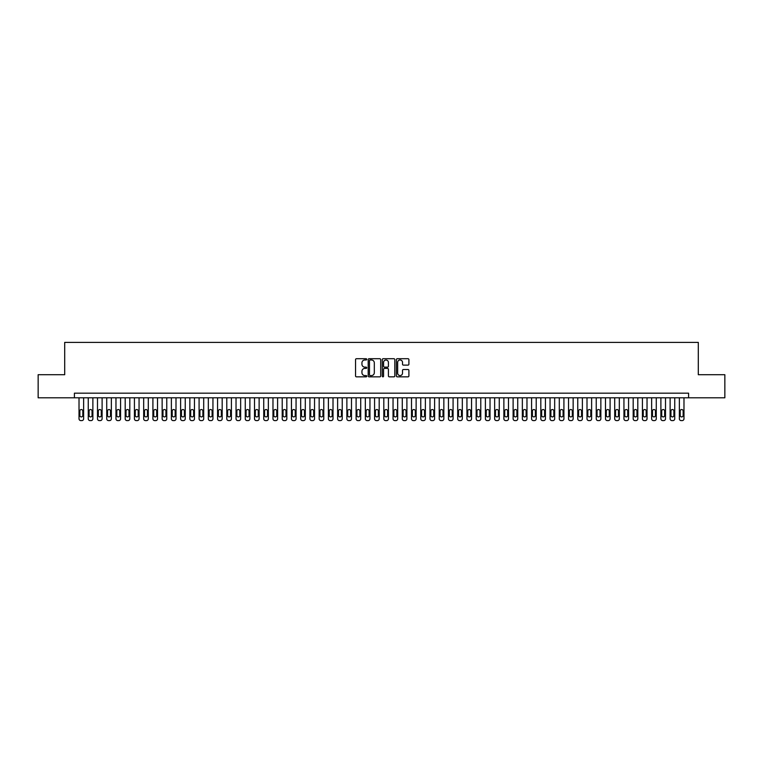 <?xml version="1.0" encoding="UTF-8"?>
<svg xmlns="http://www.w3.org/2000/svg" width="763" height="763" viewBox="0 0 763 763"><rect width="100%" height="100%" fill="white"/><g stroke="black" fill="none" stroke-linecap="round" stroke-linejoin="round"><path stroke-width="1.14" d="M366.726 359.354A0.639 0.639 0 0 0 366.087 358.715L356.455 358.715A0.906 0.906 0 0 0 355.548 359.621L355.548 375.94A0.906 0.906 0 0 0 356.455 376.846L366.087 376.846A0.639 0.639 0 0 0 366.726 376.216A0.639 0.639 0 0 0 366.087 375.577L364.838 375.577A2.899 2.899 0 0 1 361.939 372.678L361.939 371.323A2.899 2.899 0 0 1 364.838 368.415L366.087 368.415A0.639 0.639 0 0 0 366.726 367.785A0.639 0.639 0 0 0 366.087 367.146L364.838 367.146A2.899 2.899 0 0 1 361.939 364.247L361.939 362.892A2.899 2.899 0 0 1 364.838 359.983L366.087 359.983A0.639 0.639 0 0 0 366.726 359.354M407.995 365.115A0.906 0.906 0 0 0 408.901 364.199L408.901 359.621A0.906 0.906 0 0 0 407.995 358.715L397.294 358.715A0.906 0.906 0 0 0 396.388 359.621L396.388 375.94A0.906 0.906 0 0 0 397.294 376.846L407.995 376.846A0.906 0.906 0 0 0 408.901 375.94L408.901 370.417A0.906 0.906 0 0 0 407.995 369.511L403.417 369.511A0.906 0.906 0 0 0 402.511 370.417L402.511 373.155A2.423 2.423 0 0 1 400.089 375.577A2.423 2.423 0 0 1 397.657 373.155L397.657 362.415A2.423 2.423 0 0 1 400.089 359.983A2.423 2.423 0 0 1 402.511 362.415L402.511 364.199A0.906 0.906 0 0 0 403.417 365.115L407.995 365.115M74.402 397.8L38.15 397.8L38.15 374.709L64.702 374.709L64.702 342.387L698.298 342.387L698.298 374.709L724.85 374.709L724.85 397.8L688.598 397.8L688.598 393.183L74.402 393.183L74.402 397.8L688.598 397.8M380.708 359.621A0.906 0.906 0 0 0 379.802 358.715L369.101 358.715A0.906 0.906 0 0 0 368.195 359.621L368.195 375.94A0.906 0.906 0 0 0 369.101 376.846L379.802 376.846A0.906 0.906 0 0 0 380.708 375.94L380.708 359.621M383.198 358.715L393.899 358.715A0.906 0.906 0 0 1 394.805 359.621L394.805 375.94A0.906 0.906 0 0 1 393.899 376.846L389.321 376.846A0.906 0.906 0 0 1 388.415 375.94L388.415 369.33A0.906 0.906 0 0 0 387.509 368.415L384.466 368.415A0.906 0.906 0 0 0 383.56 369.33L383.56 376.216A0.639 0.639 0 0 1 382.931 376.846A0.639 0.639 0 0 1 382.292 376.216L382.292 359.621A0.906 0.906 0 0 1 383.198 358.715M370.103 359.983A0.639 0.639 0 0 0 369.464 360.622L369.464 374.948A0.639 0.639 0 0 0 370.103 375.577L371.419 375.577A2.899 2.899 0 0 0 374.318 372.678L374.318 362.892A2.899 2.899 0 0 0 371.419 359.983L370.103 359.983M388.415 362.454A2.423 2.423 0 0 0 385.992 360.031A2.423 2.423 0 0 0 383.56 362.454L383.56 366.24A0.906 0.906 0 0 0 384.466 367.146L387.509 367.146A0.906 0.906 0 0 0 388.415 366.24L388.415 362.454M83.634 397.8L83.634 418.763A1.85 1.85 90 0 1 81.794 420.613L80.868 420.613A1.85 1.85 90 0 1 79.018 418.763L79.018 397.8M82.805 415.444L82.805 411.009A1.478 1.478 90 0 0 81.326 409.531A1.478 1.478 90 0 0 79.848 411.009L79.848 415.444A1.478 1.478 90 0 0 81.326 416.922A1.478 1.478 90 0 0 82.805 415.444M92.876 397.8L92.876 418.763A1.85 1.85 90 0 1 91.026 420.613L90.101 420.613A1.85 1.85 90 0 1 88.26 418.763L88.26 397.8M92.046 415.444L92.046 411.009A1.478 1.478 90 0 0 90.568 409.531A1.478 1.478 90 0 0 89.09 411.009L89.09 415.444A1.478 1.478 90 0 0 90.568 416.922A1.478 1.478 90 0 0 92.046 415.444M102.108 397.8L102.108 418.763A1.85 1.85 90 0 1 100.258 420.613L99.343 420.613A1.85 1.85 90 0 1 97.492 418.763L97.492 397.8M101.279 415.444L101.279 411.009A1.478 1.478 90 0 0 99.8 409.531A1.478 1.478 90 0 0 98.322 411.009L98.322 415.444A1.478 1.478 90 0 0 99.8 416.922A1.478 1.478 90 0 0 101.279 415.444M111.35 397.8L111.35 418.763A1.85 1.85 90 0 1 109.5 420.613L108.575 420.613A1.85 1.85 90 0 1 106.725 418.763L106.725 397.8M110.511 415.444L110.511 411.009A1.478 1.478 90 0 0 109.033 409.531A1.478 1.478 90 0 0 107.554 411.009L107.554 415.444A1.478 1.478 90 0 0 109.033 416.922A1.478 1.478 90 0 0 110.511 415.444M120.583 397.8L120.583 418.763A1.85 1.85 90 0 1 118.732 420.613L117.807 420.613A1.85 1.85 90 0 1 115.966 418.763L115.966 397.8M119.753 415.444L119.753 411.009A1.478 1.478 90 0 0 118.275 409.531A1.478 1.478 90 0 0 116.796 411.009L116.796 415.444A1.478 1.478 90 0 0 118.275 416.922A1.478 1.478 90 0 0 119.753 415.444M129.815 397.8L129.815 418.763A1.85 1.85 90 0 1 127.974 420.613L127.049 420.613A1.85 1.85 90 0 1 125.199 418.763L125.199 397.8M128.985 415.444L128.985 411.009A1.478 1.478 90 0 0 127.507 409.531A1.478 1.478 90 0 0 126.029 411.009L126.029 415.444A1.478 1.478 90 0 0 127.507 416.922A1.478 1.478 90 0 0 128.985 415.444M139.057 397.8L139.057 418.763A1.85 1.85 90 0 1 137.206 420.613L136.281 420.613A1.85 1.85 90 0 1 134.431 418.763L134.431 397.8M138.227 415.444L138.227 411.009A1.478 1.478 90 0 0 136.749 409.531A1.478 1.478 90 0 0 135.27 411.009L135.27 415.444A1.478 1.478 90 0 0 136.749 416.922A1.478 1.478 90 0 0 138.227 415.444M148.289 397.8L148.289 418.763A1.85 1.85 90 0 1 146.439 420.613L145.523 420.613A1.85 1.85 90 0 1 143.673 418.763L143.673 397.8M147.459 415.444L147.459 411.009A1.478 1.478 90 0 0 145.981 409.531A1.478 1.478 90 0 0 144.503 411.009L144.503 415.444A1.478 1.478 90 0 0 145.981 416.922A1.478 1.478 90 0 0 147.459 415.444M157.521 397.8L157.521 418.763A1.85 1.85 90 0 1 155.681 420.613L154.755 420.613A1.85 1.85 90 0 1 152.905 418.763L152.905 397.8M156.692 415.444L156.692 411.009A1.478 1.478 90 0 0 155.213 409.531A1.478 1.478 90 0 0 153.735 411.009L153.735 415.444A1.478 1.478 90 0 0 155.213 416.922A1.478 1.478 90 0 0 156.692 415.444M166.763 397.8L166.763 418.763A1.85 1.85 90 0 1 164.913 420.613L163.988 420.613A1.85 1.85 90 0 1 162.147 418.763L162.147 397.8M165.933 415.444L165.933 411.009A1.478 1.478 90 0 0 164.455 409.531A1.478 1.478 90 0 0 162.977 411.009L162.977 415.444A1.478 1.478 90 0 0 164.455 416.922A1.478 1.478 90 0 0 165.933 415.444M175.995 397.8L175.995 418.763A1.85 1.85 90 0 1 174.155 420.613L173.23 420.613A1.85 1.85 90 0 1 171.379 418.763L171.379 397.8M175.166 415.444L175.166 411.009A1.478 1.478 90 0 0 173.687 409.531A1.478 1.478 90 0 0 172.209 411.009L172.209 415.444A1.478 1.478 90 0 0 173.687 416.922A1.478 1.478 90 0 0 175.166 415.444M185.237 397.8L185.237 418.763A1.85 1.85 90 0 1 183.387 420.613L182.462 420.613A1.85 1.85 90 0 1 180.612 418.763L180.612 397.8M184.398 415.444L184.398 411.009A1.478 1.478 90 0 0 182.929 409.531A1.478 1.478 90 0 0 181.451 411.009L181.451 415.444A1.478 1.478 90 0 0 182.929 416.922A1.478 1.478 90 0 0 184.398 415.444M194.47 397.8L194.47 418.763A1.85 1.85 90 0 1 192.619 420.613L191.704 420.613A1.85 1.85 90 0 1 189.853 418.763L189.853 397.8M193.64 415.444L193.64 411.009A1.478 1.478 90 0 0 192.162 409.531A1.478 1.478 90 0 0 190.683 411.009L190.683 415.444A1.478 1.478 90 0 0 192.162 416.922A1.478 1.478 90 0 0 193.64 415.444M203.702 397.8L203.702 418.763A1.85 1.85 90 0 1 201.861 420.613L200.936 420.613A1.85 1.85 90 0 1 199.086 418.763L199.086 397.8M202.872 415.444L202.872 411.009A1.478 1.478 90 0 0 201.394 409.531A1.478 1.478 90 0 0 199.916 411.009L199.916 415.444A1.478 1.478 90 0 0 201.394 416.922A1.478 1.478 90 0 0 202.872 415.444M212.944 397.8L212.944 418.763A1.85 1.85 90 0 1 211.093 420.613L210.168 420.613A1.85 1.85 90 0 1 208.328 418.763L208.328 397.8M212.114 415.444L212.114 411.009A1.478 1.478 90 0 0 210.636 409.531A1.478 1.478 90 0 0 209.157 411.009L209.157 415.444A1.478 1.478 90 0 0 210.636 416.922A1.478 1.478 90 0 0 212.114 415.444M222.176 397.8L222.176 418.763A1.85 1.85 90 0 1 220.335 420.613L219.41 420.613A1.85 1.85 90 0 1 217.56 418.763L217.56 397.8M221.346 415.444L221.346 411.009A1.478 1.478 90 0 0 219.868 409.531A1.478 1.478 90 0 0 218.39 411.009L218.39 415.444A1.478 1.478 90 0 0 219.868 416.922A1.478 1.478 90 0 0 221.346 415.444M231.418 397.8L231.418 418.763A1.85 1.85 90 0 1 229.568 420.613L228.642 420.613A1.85 1.85 90 0 1 226.792 418.763L226.792 397.8M230.579 415.444L230.579 411.009A1.478 1.478 90 0 0 229.11 409.531A1.478 1.478 90 0 0 227.632 411.009L227.632 415.444A1.478 1.478 90 0 0 229.11 416.922A1.478 1.478 90 0 0 230.579 415.444M240.65 397.8L240.65 418.763A1.85 1.85 90 0 1 238.8 420.613L237.875 420.613A1.85 1.85 90 0 1 236.034 418.763L236.034 397.8M239.82 415.444L239.82 411.009A1.478 1.478 90 0 0 238.342 409.531A1.478 1.478 90 0 0 236.864 411.009L236.864 415.444A1.478 1.478 90 0 0 238.342 416.922A1.478 1.478 90 0 0 239.82 415.444M249.882 397.8L249.882 418.763A1.85 1.85 90 0 1 248.042 420.613L247.117 420.613A1.85 1.85 90 0 1 245.266 418.763L245.266 397.8M249.053 415.444L249.053 411.009A1.478 1.478 90 0 0 247.574 409.531A1.478 1.478 90 0 0 246.096 411.009L246.096 415.444A1.478 1.478 90 0 0 247.574 416.922A1.478 1.478 90 0 0 249.053 415.444M259.124 397.8L259.124 418.763A1.85 1.85 90 0 1 257.274 420.613L256.349 420.613A1.85 1.85 90 0 1 254.508 418.763L254.508 397.8M258.295 415.444L258.295 411.009A1.478 1.478 90 0 0 256.816 409.531A1.478 1.478 90 0 0 255.338 411.009L255.338 415.444A1.478 1.478 90 0 0 256.816 416.922A1.478 1.478 90 0 0 258.295 415.444M268.357 397.8L268.357 418.763A1.85 1.85 90 0 1 266.516 420.613L265.591 420.613A1.85 1.85 90 0 1 263.74 418.763L263.74 397.8M267.527 415.444L267.527 411.009A1.478 1.478 90 0 0 266.049 409.531A1.478 1.478 90 0 0 264.57 411.009L264.57 415.444A1.478 1.478 90 0 0 266.049 416.922A1.478 1.478 90 0 0 267.527 415.444M277.598 397.8L277.598 418.763A1.85 1.85 90 0 1 275.748 420.613L274.823 420.613A1.85 1.85 90 0 1 272.973 418.763L272.973 397.8M276.759 415.444L276.759 411.009A1.478 1.478 90 0 0 275.281 409.531A1.478 1.478 90 0 0 273.812 411.009L273.812 415.444A1.478 1.478 90 0 0 275.281 416.922A1.478 1.478 90 0 0 276.759 415.444M286.831 397.8L286.831 418.763A1.85 1.85 90 0 1 284.981 420.613L284.055 420.613A1.85 1.85 90 0 1 282.215 418.763L282.215 397.8M286.001 415.444L286.001 411.009A1.478 1.478 90 0 0 284.523 409.531A1.478 1.478 90 0 0 283.044 411.009L283.044 415.444A1.478 1.478 90 0 0 284.523 416.922A1.478 1.478 90 0 0 286.001 415.444M296.063 397.8L296.063 418.763A1.85 1.85 90 0 1 294.222 420.613L293.297 420.613A1.85 1.85 90 0 1 291.447 418.763L291.447 397.8M295.233 415.444L295.233 411.009A1.478 1.478 90 0 0 293.755 409.531A1.478 1.478 90 0 0 292.277 411.009L292.277 415.444A1.478 1.478 90 0 0 293.755 416.922A1.478 1.478 90 0 0 295.233 415.444M305.305 397.8L305.305 418.763A1.85 1.85 90 0 1 303.455 420.613L302.529 420.613A1.85 1.85 90 0 1 300.689 418.763L300.689 397.8M304.475 415.444L304.475 411.009A1.478 1.478 90 0 0 302.997 409.531A1.478 1.478 90 0 0 301.519 411.009L301.519 415.444A1.478 1.478 90 0 0 302.997 416.922A1.478 1.478 90 0 0 304.475 415.444M314.537 397.8L314.537 418.763A1.85 1.85 90 0 1 312.687 420.613L311.771 420.613A1.85 1.85 90 0 1 309.921 418.763L309.921 397.8M313.707 415.444L313.707 411.009A1.478 1.478 90 0 0 312.229 409.531A1.478 1.478 90 0 0 310.751 411.009L310.751 415.444A1.478 1.478 90 0 0 312.229 416.922A1.478 1.478 90 0 0 313.707 415.444M323.779 397.8L323.779 418.763A1.85 1.85 90 0 1 321.929 420.613L321.004 420.613A1.85 1.85 90 0 1 319.153 418.763L319.153 397.8M322.94 415.444L322.94 411.009A1.478 1.478 90 0 0 321.461 409.531A1.478 1.478 90 0 0 319.993 411.009L319.993 415.444A1.478 1.478 90 0 0 321.461 416.922A1.478 1.478 90 0 0 322.94 415.444M333.011 397.8L333.011 418.763A1.85 1.85 90 0 1 331.161 420.613L330.236 420.613A1.85 1.85 90 0 1 328.395 418.763L328.395 397.8M332.182 415.444L332.182 411.009A1.478 1.478 90 0 0 330.703 409.531A1.478 1.478 90 0 0 329.225 411.009L329.225 415.444A1.478 1.478 90 0 0 330.703 416.922A1.478 1.478 90 0 0 332.182 415.444M342.244 397.8L342.244 418.763A1.85 1.85 90 0 1 340.403 420.613L339.478 420.613A1.85 1.85 90 0 1 337.627 418.763L337.627 397.8M341.414 415.444L341.414 411.009A1.478 1.478 90 0 0 339.936 409.531A1.478 1.478 90 0 0 338.457 411.009L338.457 415.444A1.478 1.478 90 0 0 339.936 416.922A1.478 1.478 90 0 0 341.414 415.444M351.485 397.8L351.485 418.763A1.85 1.85 90 0 1 349.635 420.613L348.71 420.613A1.85 1.85 90 0 1 346.869 418.763L346.869 397.8M350.656 415.444L350.656 411.009A1.478 1.478 90 0 0 349.177 409.531A1.478 1.478 90 0 0 347.699 411.009L347.699 415.444A1.478 1.478 90 0 0 349.177 416.922A1.478 1.478 90 0 0 350.656 415.444M360.718 397.8L360.718 418.763A1.85 1.85 90 0 1 358.868 420.613L357.952 420.613A1.85 1.85 90 0 1 356.102 418.763L356.102 397.8M359.888 415.444L359.888 411.009A1.478 1.478 90 0 0 358.41 409.531A1.478 1.478 90 0 0 356.931 411.009L356.931 415.444A1.478 1.478 90 0 0 358.41 416.922A1.478 1.478 90 0 0 359.888 415.444M369.96 397.8L369.96 418.763A1.85 1.85 90 0 1 368.109 420.613L367.184 420.613A1.85 1.85 90 0 1 365.334 418.763L365.334 397.8M369.12 415.444L369.12 411.009A1.478 1.478 90 0 0 367.642 409.531A1.478 1.478 90 0 0 366.164 411.009L366.164 415.444A1.478 1.478 90 0 0 367.642 416.922A1.478 1.478 90 0 0 369.12 415.444M379.192 397.8L379.192 418.763A1.85 1.85 90 0 1 377.342 420.613L376.417 420.613A1.85 1.85 90 0 1 374.576 418.763L374.576 397.8M378.362 415.444L378.362 411.009A1.478 1.478 90 0 0 376.884 409.531A1.478 1.478 90 0 0 375.406 411.009L375.406 415.444A1.478 1.478 90 0 0 376.884 416.922A1.478 1.478 90 0 0 378.362 415.444M388.424 397.8L388.424 418.763A1.85 1.85 90 0 1 386.583 420.613L385.658 420.613A1.85 1.85 90 0 1 383.808 418.763L383.808 397.8M387.594 415.444L387.594 411.009A1.478 1.478 90 0 0 386.116 409.531A1.478 1.478 90 0 0 384.638 411.009L384.638 415.444A1.478 1.478 90 0 0 386.116 416.922A1.478 1.478 90 0 0 387.594 415.444M397.666 397.8L397.666 418.763A1.85 1.85 90 0 1 395.816 420.613L394.891 420.613A1.85 1.85 90 0 1 393.04 418.763L393.04 397.8M396.836 415.444L396.836 411.009A1.478 1.478 90 0 0 395.358 409.531A1.478 1.478 90 0 0 393.88 411.009L393.88 415.444A1.478 1.478 90 0 0 395.358 416.922A1.478 1.478 90 0 0 396.836 415.444M406.898 397.8L406.898 418.763A1.85 1.85 90 0 1 405.048 420.613L404.132 420.613A1.85 1.85 90 0 1 402.282 418.763L402.282 397.8M406.069 415.444L406.069 411.009A1.478 1.478 90 0 0 404.59 409.531A1.478 1.478 90 0 0 403.112 411.009L403.112 415.444A1.478 1.478 90 0 0 404.59 416.922A1.478 1.478 90 0 0 406.069 415.444M416.131 397.8L416.131 418.763A1.85 1.85 90 0 1 414.29 420.613L413.365 420.613A1.85 1.85 90 0 1 411.515 418.763L411.515 397.8M415.301 415.444L415.301 411.009A1.478 1.478 90 0 0 413.823 409.531A1.478 1.478 90 0 0 412.344 411.009L412.344 415.444A1.478 1.478 90 0 0 413.823 416.922A1.478 1.478 90 0 0 415.301 415.444M425.373 397.8L425.373 418.763A1.85 1.85 90 0 1 423.522 420.613L422.597 420.613A1.85 1.85 90 0 1 420.756 418.763L420.756 397.8M424.543 415.444L424.543 411.009A1.478 1.478 90 0 0 423.064 409.531A1.478 1.478 90 0 0 421.586 411.009L421.586 415.444A1.478 1.478 90 0 0 423.064 416.922A1.478 1.478 90 0 0 424.543 415.444M434.605 397.8L434.605 418.763A1.85 1.85 90 0 1 432.764 420.613L431.839 420.613A1.85 1.85 90 0 1 429.989 418.763L429.989 397.8M433.775 415.444L433.775 411.009A1.478 1.478 90 0 0 432.297 409.531A1.478 1.478 90 0 0 430.818 411.009L430.818 415.444A1.478 1.478 90 0 0 432.297 416.922A1.478 1.478 90 0 0 433.775 415.444M443.847 397.8L443.847 418.763A1.85 1.85 90 0 1 441.996 420.613L441.071 420.613A1.85 1.85 90 0 1 439.221 418.763L439.221 397.8M443.007 415.444L443.007 411.009A1.478 1.478 90 0 0 441.539 409.531A1.478 1.478 90 0 0 440.06 411.009L440.06 415.444A1.478 1.478 90 0 0 441.539 416.922A1.478 1.478 90 0 0 443.007 415.444M453.079 397.8L453.079 418.763A1.85 1.85 90 0 1 451.229 420.613L450.313 420.613A1.85 1.85 90 0 1 448.463 418.763L448.463 397.8M452.249 415.444L452.249 411.009A1.478 1.478 90 0 0 450.771 409.531A1.478 1.478 90 0 0 449.293 411.009L449.293 415.444A1.478 1.478 90 0 0 450.771 416.922A1.478 1.478 90 0 0 452.249 415.444M462.311 397.8L462.311 418.763A1.85 1.85 90 0 1 460.471 420.613L459.545 420.613A1.85 1.85 90 0 1 457.695 418.763L457.695 397.8M461.481 415.444L461.481 411.009A1.478 1.478 90 0 0 460.003 409.531A1.478 1.478 90 0 0 458.525 411.009L458.525 415.444A1.478 1.478 90 0 0 460.003 416.922A1.478 1.478 90 0 0 461.481 415.444M471.553 397.8L471.553 418.763A1.85 1.85 90 0 1 469.703 420.613L468.778 420.613A1.85 1.85 90 0 1 466.937 418.763L466.937 397.8M470.723 415.444L470.723 411.009A1.478 1.478 90 0 0 469.245 409.531A1.478 1.478 90 0 0 467.767 411.009L467.767 415.444A1.478 1.478 90 0 0 469.245 416.922A1.478 1.478 90 0 0 470.723 415.444M480.785 397.8L480.785 418.763A1.85 1.85 90 0 1 478.945 420.613L478.019 420.613A1.85 1.85 90 0 1 476.169 418.763L476.169 397.8M479.956 415.444L479.956 411.009A1.478 1.478 90 0 0 478.477 409.531A1.478 1.478 90 0 0 476.999 411.009L476.999 415.444A1.478 1.478 90 0 0 478.477 416.922A1.478 1.478 90 0 0 479.956 415.444M490.027 397.8L490.027 418.763A1.85 1.85 90 0 1 488.177 420.613L487.252 420.613A1.85 1.85 90 0 1 485.402 418.763L485.402 397.8M489.188 415.444L489.188 411.009A1.478 1.478 90 0 0 487.719 409.531A1.478 1.478 90 0 0 486.241 411.009L486.241 415.444A1.478 1.478 90 0 0 487.719 416.922A1.478 1.478 90 0 0 489.188 415.444M499.26 397.8L499.26 418.763A1.85 1.85 90 0 1 497.409 420.613L496.484 420.613A1.85 1.85 90 0 1 494.643 418.763L494.643 397.8M498.43 415.444L498.43 411.009A1.478 1.478 90 0 0 496.951 409.531A1.478 1.478 90 0 0 495.473 411.009L495.473 415.444A1.478 1.478 90 0 0 496.951 416.922A1.478 1.478 90 0 0 498.43 415.444M508.492 397.8L508.492 418.763A1.85 1.85 90 0 1 506.651 420.613L505.726 420.613A1.85 1.85 90 0 1 503.876 418.763L503.876 397.8M507.662 415.444L507.662 411.009A1.478 1.478 90 0 0 506.184 409.531A1.478 1.478 90 0 0 504.705 411.009L504.705 415.444A1.478 1.478 90 0 0 506.184 416.922A1.478 1.478 90 0 0 507.662 415.444M517.734 397.8L517.734 418.763A1.85 1.85 90 0 1 515.883 420.613L514.958 420.613A1.85 1.85 90 0 1 513.117 418.763L513.117 397.8M516.904 415.444L516.904 411.009A1.478 1.478 90 0 0 515.426 409.531A1.478 1.478 90 0 0 513.947 411.009L513.947 415.444A1.478 1.478 90 0 0 515.426 416.922A1.478 1.478 90 0 0 516.904 415.444M526.966 397.8L526.966 418.763A1.85 1.85 90 0 1 525.125 420.613L524.2 420.613A1.85 1.85 90 0 1 522.35 418.763L522.35 397.8M526.136 415.444L526.136 411.009A1.478 1.478 90 0 0 524.658 409.531A1.478 1.478 90 0 0 523.18 411.009L523.18 415.444A1.478 1.478 90 0 0 524.658 416.922A1.478 1.478 90 0 0 526.136 415.444M536.208 397.8L536.208 418.763A1.85 1.85 90 0 1 534.358 420.613L533.432 420.613A1.85 1.85 90 0 1 531.582 418.763L531.582 397.8M535.368 415.444L535.368 411.009A1.478 1.478 90 0 0 533.89 409.531A1.478 1.478 90 0 0 532.421 411.009L532.421 415.444A1.478 1.478 90 0 0 533.89 416.922A1.478 1.478 90 0 0 535.368 415.444M545.44 397.8L545.44 418.763A1.85 1.85 90 0 1 543.59 420.613L542.665 420.613A1.85 1.85 90 0 1 540.824 418.763L540.824 397.8M544.61 415.444L544.61 411.009A1.478 1.478 90 0 0 543.132 409.531A1.478 1.478 90 0 0 541.654 411.009L541.654 415.444A1.478 1.478 90 0 0 543.132 416.922A1.478 1.478 90 0 0 544.61 415.444M554.672 397.8L554.672 418.763A1.85 1.85 90 0 1 552.832 420.613L551.907 420.613A1.85 1.85 90 0 1 550.056 418.763L550.056 397.8M553.843 415.444L553.843 411.009A1.478 1.478 90 0 0 552.364 409.531A1.478 1.478 90 0 0 550.886 411.009L550.886 415.444A1.478 1.478 90 0 0 552.364 416.922A1.478 1.478 90 0 0 553.843 415.444M563.914 397.8L563.914 418.763A1.85 1.85 90 0 1 562.064 420.613L561.139 420.613A1.85 1.85 90 0 1 559.298 418.763L559.298 397.8M563.084 415.444L563.084 411.009A1.478 1.478 90 0 0 561.606 409.531A1.478 1.478 90 0 0 560.128 411.009L560.128 415.444A1.478 1.478 90 0 0 561.606 416.922A1.478 1.478 90 0 0 563.084 415.444M573.147 397.8L573.147 418.763A1.85 1.85 90 0 1 571.296 420.613L570.381 420.613A1.85 1.85 90 0 1 568.53 418.763L568.53 397.8M572.317 415.444L572.317 411.009A1.478 1.478 90 0 0 570.838 409.531A1.478 1.478 90 0 0 569.36 411.009L569.36 415.444A1.478 1.478 90 0 0 570.838 416.922A1.478 1.478 90 0 0 572.317 415.444M582.388 397.8L582.388 418.763A1.85 1.85 90 0 1 580.538 420.613L579.613 420.613A1.85 1.85 90 0 1 577.763 418.763L577.763 397.8M581.549 415.444L581.549 411.009A1.478 1.478 90 0 0 580.071 409.531A1.478 1.478 90 0 0 578.602 411.009L578.602 415.444A1.478 1.478 90 0 0 580.071 416.922A1.478 1.478 90 0 0 581.549 415.444M591.621 397.8L591.621 418.763A1.85 1.85 90 0 1 589.77 420.613L588.845 420.613A1.85 1.85 90 0 1 587.005 418.763L587.005 397.8M590.791 415.444L590.791 411.009A1.478 1.478 90 0 0 589.313 409.531A1.478 1.478 90 0 0 587.834 411.009L587.834 415.444A1.478 1.478 90 0 0 589.313 416.922A1.478 1.478 90 0 0 590.791 415.444M600.853 397.8L600.853 418.763A1.85 1.85 90 0 1 599.012 420.613L598.087 420.613A1.85 1.85 90 0 1 596.237 418.763L596.237 397.8M600.023 415.444L600.023 411.009A1.478 1.478 90 0 0 598.545 409.531A1.478 1.478 90 0 0 597.067 411.009L597.067 415.444A1.478 1.478 90 0 0 598.545 416.922A1.478 1.478 90 0 0 600.023 415.444M610.095 397.8L610.095 418.763A1.85 1.85 90 0 1 608.245 420.613L607.319 420.613A1.85 1.85 90 0 1 605.479 418.763L605.479 397.8M609.265 415.444L609.265 411.009A1.478 1.478 90 0 0 607.787 409.531A1.478 1.478 90 0 0 606.308 411.009L606.308 415.444A1.478 1.478 90 0 0 607.787 416.922A1.478 1.478 90 0 0 609.265 415.444M619.327 397.8L619.327 418.763A1.85 1.85 90 0 1 617.477 420.613L616.561 420.613A1.85 1.85 90 0 1 614.711 418.763L614.711 397.8M618.497 415.444L618.497 411.009A1.478 1.478 90 0 0 617.019 409.531A1.478 1.478 90 0 0 615.541 411.009L615.541 415.444A1.478 1.478 90 0 0 617.019 416.922A1.478 1.478 90 0 0 618.497 415.444M628.569 397.8L628.569 418.763A1.85 1.85 90 0 1 626.719 420.613L625.794 420.613A1.85 1.85 90 0 1 623.943 418.763L623.943 397.8M627.73 415.444L627.73 411.009A1.478 1.478 90 0 0 626.251 409.531A1.478 1.478 90 0 0 624.773 411.009L624.773 415.444A1.478 1.478 90 0 0 626.251 416.922A1.478 1.478 90 0 0 627.73 415.444M637.801 397.8L637.801 418.763A1.85 1.85 90 0 1 635.951 420.613L635.026 420.613A1.85 1.85 90 0 1 633.185 418.763L633.185 397.8M636.971 415.444L636.971 411.009A1.478 1.478 90 0 0 635.493 409.531A1.478 1.478 90 0 0 634.015 411.009L634.015 415.444A1.478 1.478 90 0 0 635.493 416.922A1.478 1.478 90 0 0 636.971 415.444M647.034 397.8L647.034 418.763A1.85 1.85 90 0 1 645.193 420.613L644.268 420.613A1.85 1.85 90 0 1 642.417 418.763L642.417 397.8M646.204 415.444L646.204 411.009A1.478 1.478 90 0 0 644.725 409.531A1.478 1.478 90 0 0 643.247 411.009L643.247 415.444A1.478 1.478 90 0 0 644.725 416.922A1.478 1.478 90 0 0 646.204 415.444M656.275 397.8L656.275 418.763A1.85 1.85 90 0 1 654.425 420.613L653.5 420.613A1.85 1.85 90 0 1 651.65 418.763L651.65 397.8M655.446 415.444L655.446 411.009A1.478 1.478 90 0 0 653.967 409.531A1.478 1.478 90 0 0 652.489 411.009L652.489 415.444A1.478 1.478 90 0 0 653.967 416.922A1.478 1.478 90 0 0 655.446 415.444M665.508 397.8L665.508 418.763A1.85 1.85 90 0 1 663.657 420.613L662.742 420.613A1.85 1.85 90 0 1 660.892 418.763L660.892 397.8M664.678 415.444L664.678 411.009A1.478 1.478 90 0 0 663.2 409.531A1.478 1.478 90 0 0 661.721 411.009L661.721 415.444A1.478 1.478 90 0 0 663.2 416.922A1.478 1.478 90 0 0 664.678 415.444M674.74 397.8L674.74 418.763A1.85 1.85 90 0 1 672.899 420.613L671.974 420.613A1.85 1.85 90 0 1 670.124 418.763L670.124 397.8M673.91 415.444L673.91 411.009A1.478 1.478 90 0 0 672.432 409.531A1.478 1.478 90 0 0 670.954 411.009L670.954 415.444A1.478 1.478 90 0 0 672.432 416.922A1.478 1.478 90 0 0 673.91 415.444M683.982 397.8L683.982 418.763A1.85 1.85 90 0 1 682.132 420.613L681.206 420.613A1.85 1.85 90 0 1 679.366 418.763L679.366 397.8M683.152 415.444L683.152 411.009A1.478 1.478 90 0 0 681.674 409.531A1.478 1.478 90 0 0 680.195 411.009L680.195 415.444A1.478 1.478 90 0 0 681.674 416.922A1.478 1.478 90 0 0 683.152 415.444"/></g></svg>
